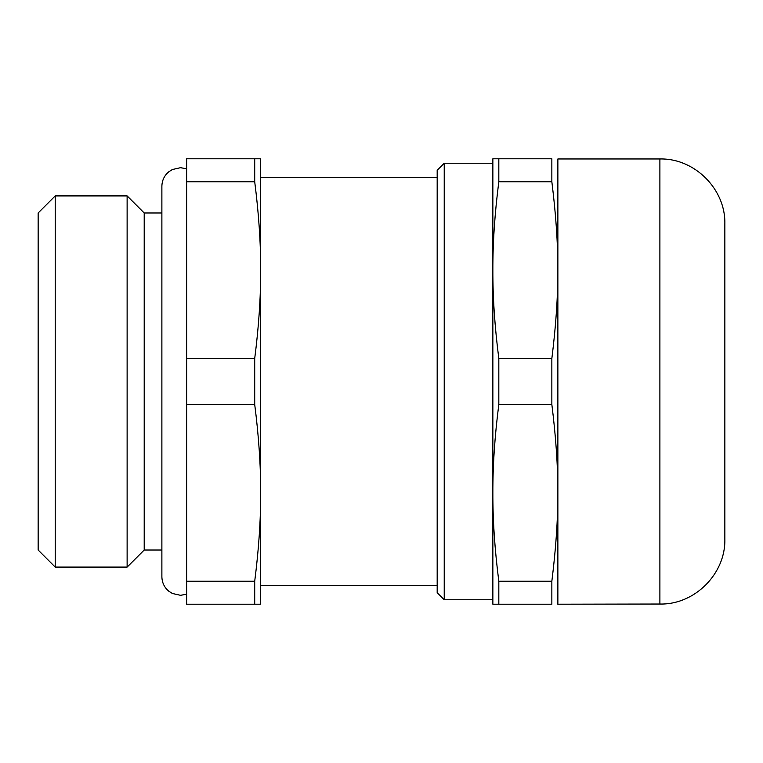 <?xml version="1.0" encoding="UTF-8"?>
<svg xmlns="http://www.w3.org/2000/svg" width="763" height="763" viewBox="0 0 763 763"><rect width="100%" height="100%" fill="white"/><g stroke="black" fill="none" stroke-linecap="round" stroke-linejoin="round"><path stroke-width="1.14" d="M203.33 604.21L244.16 604.21M186.63 581.244L186.63 604.21L260.679 604.21L260.679 492.86C260.755 520.185 258.762 549.646 254.708 581.244L186.63 581.244L186.63 404.466L254.708 404.466C258.762 436.064 260.755 465.535 260.679 492.86L260.679 270.14C260.755 297.465 258.762 326.936 254.708 358.534L254.708 404.466M254.708 158.79L186.63 158.79L186.63 181.756L254.708 181.756C258.762 213.354 260.755 242.815 260.679 270.14L260.679 158.79L254.708 158.79L254.708 181.756M498.821 581.244L551.849 581.244L551.849 604.21C559.861 604.21 559.861 604.21 551.849 604.21C559.861 604.21 559.861 604.21 551.849 604.21L492.86 604.21L492.86 492.86C492.784 520.185 494.767 549.646 498.821 581.244L498.821 604.21M492.86 381.5L492.86 492.86C492.784 465.535 494.767 436.064 498.821 404.466L498.821 358.534L551.849 358.534C559.861 293.898 559.861 246.382 551.849 181.756L498.821 181.756C494.767 213.354 492.784 242.815 492.86 270.14L492.86 381.5M437.18 170.292L437.18 592.708L444.228 599.756L444.228 163.244L437.18 170.292M498.821 358.534C494.767 326.936 492.784 297.465 492.86 270.14L492.86 158.79L551.849 158.79C559.861 158.79 559.861 158.79 551.849 158.79C559.861 158.79 559.861 158.79 551.849 158.79L551.849 181.756M498.821 158.79L498.821 181.756M254.708 581.244L254.708 604.21M254.708 358.534L186.63 358.534L186.63 404.466M186.63 358.534L186.63 181.756M186.63 168.757L180.44 167.698L172.409 169.52L168.947 171.675C164.369 175.461 162.014 180.316 161.88 186.258L161.88 576.742C162.014 582.684 164.369 587.539 168.947 591.325L172.409 593.48L180.44 595.302L186.63 594.243M161.88 212.982L144.207 212.982L144.207 550.018L127.125 567.09L55.222 567.09L55.222 195.91L38.15 212.982L38.15 550.018L55.222 567.09M144.207 212.982L127.125 195.91L127.125 567.09M659.89 604.029L659.89 158.971C694.597 158.075 725.747 189.214 724.85 223.931L724.85 539.069C725.747 573.786 694.597 604.925 659.89 604.029L557.81 604.21M659.89 158.971L557.867 158.971L557.867 604.029M551.849 358.534L551.849 404.466L498.821 404.466M551.849 581.244C559.861 516.618 559.861 469.102 551.849 404.466M437.18 585.65L260.679 585.65M161.88 550.018L144.207 550.018M492.86 599.756L444.228 599.756M437.18 177.35L260.679 177.35M127.125 195.91L55.222 195.91M492.86 163.244L444.228 163.244"/></g></svg>
